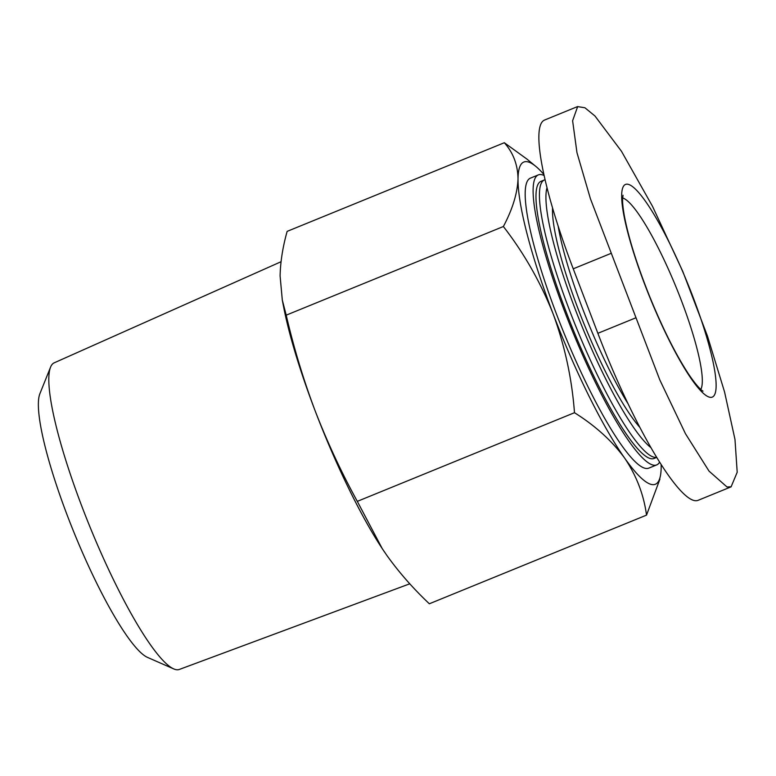 <?xml version="1.0" encoding="UTF-8"?>
<svg xmlns="http://www.w3.org/2000/svg" width="776" height="776" viewBox="0 0 776 776"><rect width="100%" height="100%" fill="white"/><g stroke="black" fill="none" stroke-linecap="round" stroke-linejoin="round"><path stroke-width="1.16" d="M577.625 106.554L544.548 120.057A170.536 29.905 67.8 0 0 573.241 268.816L597.869 333.311A170.536 29.905 67.8 0 0 698.07 500.336L731.157 486.824M553.104 313.824C564.831 345.815 571.96 378.775 574.482 412.706C595.299 425.743 612.022 440.884 624.67 458.131A174.018 30.516 -112.2 0 1 553.104 313.824A174.018 30.516 -112.2 0 1 518.019 178.839C517.447 193.243 512.567 209.132 503.382 226.514C523.965 253.083 540.542 282.192 553.104 313.824M661.133 464.465A174.018 30.516 -112.2 0 1 661.162 467.453A174.018 30.516 -112.2 0 1 660.861 472.836A174.018 30.516 -112.2 0 1 624.67 458.131C636.504 475.707 643.789 494.7 646.524 515.128L659.93 479.102M639.89 427.411A128.767 22.582 -112.2 0 1 582.136 319.227A128.767 22.582 -112.2 0 1 552.551 207.949M650.996 447.694A144.734 25.385 -112.2 0 1 579.769 320.866A144.734 25.385 -112.2 0 1 547.012 187.744M656.671 457.306A149.652 26.248 -112.2 0 1 653.916 457.18A149.652 26.248 -112.2 0 1 573.066 319.45A149.652 26.248 -112.2 0 1 544.403 179.945A149.652 26.248 -112.2 0 1 545.072 179.731M656.719 457.384L654.081 458.461A149.652 26.248 -112.2 0 1 650.472 458.587A149.652 26.248 -112.2 0 1 569.623 320.857A149.652 26.248 -112.2 0 1 540.959 181.351L544.403 179.945M659.639 462.108A156.616 27.461 -112.2 0 1 656.709 464.902A156.616 27.461 -112.2 0 1 652.936 465.037A156.616 27.461 -112.2 0 1 568.323 320.905A156.616 27.461 -112.2 0 1 538.331 174.901A156.616 27.461 -112.2 0 1 544.112 175.512M656.709 464.902L648.775 468.141A156.616 27.461 -112.2 0 1 645.011 468.267A156.616 27.461 -112.2 0 1 560.398 324.145A156.616 27.461 -112.2 0 1 530.406 178.141L538.331 174.901M535.75 166.336L526.952 159.109L504.322 142.726C513.217 152.717 517.776 164.745 518.019 178.839A174.018 30.516 -112.2 0 1 535.75 166.336A174.018 30.516 -112.2 0 1 543.869 174.416M646.524 515.128L429.341 603.777C413.104 588.431 398.903 572.261 386.749 555.247L382.219 548.583L357.309 501.364C341.333 472.312 327.297 442.175 315.182 410.94C303.484 379.842 293.823 347.91 286.208 315.163L282.299 300.011L280.097 275.955C280.398 261.929 282.745 247.069 287.139 231.374L504.322 142.726M574.482 412.706L357.309 501.364M503.382 226.514L286.208 315.163M409.796 583.794L179.343 669.445A165.589 29.042 -112.2 0 1 173.698 668.893L147.518 657.398A144.714 25.375 -112.2 0 1 74.389 533.442A144.714 25.375 -112.2 0 1 39.886 393.713L50.547 367.184A165.589 29.042 -112.2 0 1 54.184 362.838L281.038 261.735M173.698 668.893A165.589 29.042 -112.2 0 1 90.026 527.059A165.589 29.042 -112.2 0 1 50.547 367.184M384.459 551.93A174.018 30.516 -112.2 0 1 382.015 548.283A174.018 30.516 -112.2 0 1 315.182 410.94A174.018 30.516 -112.2 0 1 283.754 307.568L282.28 300.021M707.45 336.027L724.58 392.045L734.979 439.429L737.2 472.235L731.128 486.756L727.015 486.988L709.031 471.119L685.441 433.677L659.813 379.92L590.439 198.792L576.966 152.659L572.61 120.726L577.654 106.622L584.891 107.748L594.988 116.022L621.489 151.31L652.5 206.309L682.822 271.532L707.45 336.027M709.536 397.196A114.848 20.137 -112.2 0 1 644.817 284.627A114.848 20.137 -112.2 0 1 628.259 184.339A114.848 20.137 -112.2 0 1 692.978 296.917A114.848 20.137 -112.2 0 1 709.536 397.196M628.162 403.966A128.767 22.582 -112.2 0 1 558.157 226.126M597.869 333.311L635.942 317.772M573.241 268.816L611.304 253.277M622.633 197.958A104.411 18.314 -112.2 0 1 681.27 300.244A104.411 18.314 -112.2 0 1 700.796 389.445M660.861 472.836L660.793 473.447M702.969 391.085C703.551 391.56 698.914 389.542 688.457 373.916C675.673 354.322 662.665 328.345 649.444 295.966C636.747 264.121 628.366 237.33 624.302 215.582C622.992 208.026 622.42 202.391 622.604 198.675L623.041 195.271"/></g></svg>
